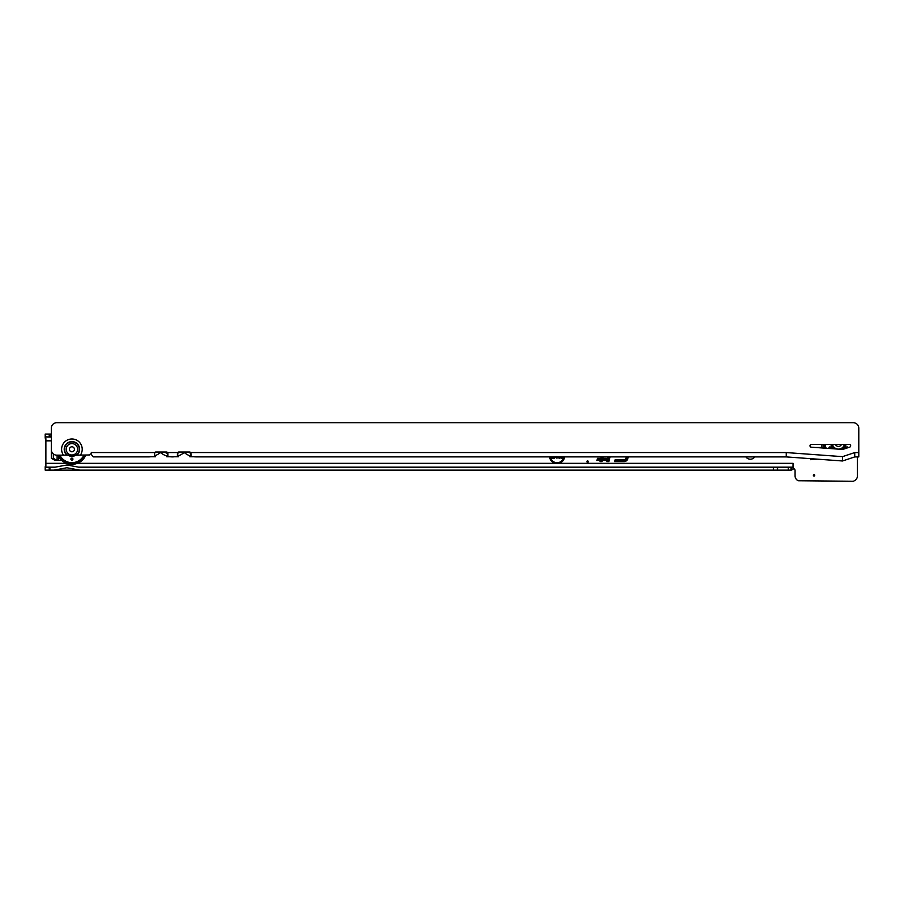 <?xml version="1.0" encoding="UTF-8"?>
<svg xmlns="http://www.w3.org/2000/svg" width="904" height="904" viewBox="0 0 904 904"><rect width="100%" height="100%" fill="white"/><g stroke="black" fill="none" stroke-linecap="round" stroke-linejoin="round"><path stroke-width="1.36" d="M814.73 475.357A0.678 0.678 0 0 0 814.052 474.679A0.678 0.678 0 0 0 813.374 475.357A0.678 0.678 0 0 0 814.052 476.035A0.678 0.678 0 0 0 814.73 475.357M588.289 461.594A0.689 0.689 0 0 0 587.6 460.916A0.689 0.689 0 0 0 586.911 461.594A0.689 0.689 0 0 0 587.6 462.283A0.689 0.689 0 0 0 588.289 461.594M817.442 459.164L810.662 459.695L810.662 458.678M45.2 437.039L50.624 437.039L45.2 436.779L45.2 438.124A0.678 0.633 0 0 1 45.878 438.756L45.878 466.08A0.678 0.633 180 0 1 45.2 466.701L45.2 467.424L53.765 467.424L66.896 464.984L80.027 467.424L791.249 467.424L793.023 467.323L793.045 463.289L793.045 468.509A2.034 2.034 0 0 1 795.068 470.543L795.068 475.832A5.424 5.424 0 0 0 798.221 480.758L853.478 481.256L854.732 480.532A5.424 5.424 0 0 0 857.444 475.832L857.444 456.916M549.508 456.904A7.639 7.639 0 0 0 555.169 463.323L77.36 463.323M793.023 463.323L559.011 463.323A7.639 7.639 0 0 0 564.672 456.904M601.239 456.904L600.844 458.339L597.465 458.339L596.945 460.294L600.324 460.294L599.973 461.594L601.996 461.594L602.346 460.294L605.804 460.294L606.324 458.339L602.866 458.339L603.25 456.904M608.053 456.904L606.799 461.594L608.821 461.594L610.076 456.904M626.269 456.904L625.918 458.192A1.955 1.955 0 0 1 624.031 459.639L615.206 459.639L614.675 461.594L624.031 461.594A3.91 3.91 0 0 0 627.805 458.701L628.291 456.904M745.879 456.904A5.424 5.424 0 0 0 754.761 456.904M815.634 447.491L821.917 447.491L821.917 444.463M51.302 446.757L51.302 458.26L54.963 460.373L61.732 460.373M773.372 467.424L773.372 470.136L79.778 470.136L66.896 467.741L54.014 470.136L49.912 470.136L49.912 467.424M54.014 470.136L79.778 470.136M49.912 470.136L45.2 470.136L45.2 467.424M791.249 467.424L791.249 470.136L773.372 470.136M49.912 436.779L49.912 434.067L45.2 434.067L45.2 436.022M49.912 434.067L51.291 434.067M51.302 437.14L50.624 436.779M45.2 434.067L45.2 436.779M791 470.136L791 467.424L791 470.136M559.011 463.323L555.169 463.323M793.023 467.323L793.023 469.334L791.249 470.136M626.449 456.904L626.099 458.238A2.136 2.136 0 0 1 624.031 459.82L615.341 459.82L614.912 461.413L624.031 461.413A3.729 3.729 0 0 0 627.625 458.656L628.099 456.904M626.811 456.904L626.427 458.328A2.475 2.475 0 0 1 624.031 460.17L615.601 460.17L615.364 461.074L624.031 461.074A3.379 3.379 0 0 0 627.297 458.565L627.749 456.904M615.364 461.074L624.031 460.893A3.198 3.198 0 0 0 627.127 458.52L627.557 456.904M615.601 460.17L615.601 460.893M626.992 456.904L626.596 458.373A2.655 2.655 0 0 1 624.031 460.351L615.748 460.351M608.245 456.904L607.036 461.413L608.821 461.594M608.674 461.413L609.884 456.904M608.595 456.904L607.477 461.074L608.415 461.074L609.533 456.904M608.415 461.074L609.341 456.904M607.477 461.074L608.279 460.893M608.787 456.904L607.714 460.893M601.42 456.904L600.99 458.52L597.601 458.52L597.182 460.113L600.561 460.113L599.973 461.594M600.211 461.413L601.861 461.413L602.211 460.113L605.657 460.113L606.087 458.52L602.629 458.52L603.07 456.904M601.781 456.904L601.25 458.859L597.872 458.859L597.623 459.774L601.013 459.774L600.663 461.074L601.601 461.074L601.94 459.774L605.397 459.774L605.646 458.859L602.188 458.859L602.708 456.904M601.601 461.074L601.804 459.594L605.409 459.051L601.951 459.051L602.527 456.904M600.663 461.074L601.454 460.893M601.013 459.774L600.9 460.893M597.623 459.774L601.239 459.594M597.872 458.859L597.86 459.594M601.25 458.859L598.007 459.051M601.962 456.904L601.386 459.051M549.7 456.904A7.458 7.458 0 0 0 556.107 463.323M558.073 463.323A7.458 7.458 0 0 0 564.48 456.904M550.208 456.904A6.949 6.949 0 0 0 563.972 456.904M550.389 456.904A6.769 6.769 0 0 0 563.791 456.904M558.548 456.893L556.909 458.204L555.192 456.644M556.322 456.576L557.339 456.848M554.728 456.904L554.728 458.147L551.598 458.147L551.598 457.108L553.587 456.904M562.57 456.904L562.57 458.147L561.463 458.147L560.706 456.904M560.107 456.904L560.107 458.147L558.966 458.147L558.966 456.904M558.966 458.147L559.147 456.904M560.107 458.147L559.147 457.966M559.926 456.904L559.926 457.966M561.463 458.147L560.921 456.904M562.57 458.147L561.565 457.966M562.39 456.904L562.39 457.966M551.598 457.108L553.768 457.288M551.598 458.147L551.779 457.288M554.728 458.147L551.779 457.966M554.547 456.904L554.547 457.966M556.175 456.769L556.898 457.334M556.909 458.204L555.384 456.814M558.367 456.893L556.909 458.023M56.816 460.373L53.336 458.26L53.336 453.966M847.963 447.706A1.017 1.017 0 0 0 845.952 447.932A1.017 1.017 0 0 0 846.042 448.339M830.731 448.587A1.017 1.017 0 0 0 829.94 446.915A1.017 1.017 0 0 0 829.081 448.463M823.68 444.463A14.848 14.848 0 0 0 824.516 448.135M824.301 448.124A15.052 15.052 0 0 1 823.476 444.463M835.398 444.463A3.39 3.39 0 0 0 841.522 444.463M832.527 444.463A6.102 6.102 0 0 0 844.381 444.463M67.258 455.153L76.569 455.153A7.492 7.492 0 0 0 71.913 441.796A7.492 7.492 0 0 0 67.258 455.153L56.726 455.153A5.424 5.424 0 0 1 51.302 449.729L51.302 428.168A5.424 5.424 0 0 1 56.726 422.744L853.376 422.767A5.424 5.424 0 0 1 858.8 428.202L858.8 452.576L854.732 452.576L854.732 456.916L858.8 456.916L858.8 452.576M809.984 445.819A1.356 1.356 0 0 0 811.238 447.175L841.364 449.356A6.78 6.78 0 0 0 843.997 449.028L849.737 447.107A1.356 1.356 0 0 0 849.308 444.463L811.34 444.463A1.356 1.356 0 0 0 809.984 445.819M148.719 456.882L150.776 456.769A17.628 17.628 0 0 1 148.719 456.882L93.338 456.882L91.315 454.52L91.315 452.305L91.293 453.797A2.034 2.034 0 0 0 89.462 454.961L76.569 455.153M854.732 452.576L842.528 456.644L786.254 452.565L786.254 456.904L195.931 456.882A17.628 17.628 0 0 1 193.874 456.769L189.829 456.769L190.97 455.752L190.676 452.542A1.356 1.356 0 0 0 189.614 452.034L178.766 452.034A1.356 1.356 0 0 0 177.704 452.542L177.41 455.752L178.551 456.769L174.506 456.769A17.628 17.628 0 0 1 172.528 456.882L172.122 456.882A17.628 17.628 0 0 1 170.144 456.769L166.777 456.769L167.918 455.752L167.624 452.542A1.356 1.356 0 0 0 166.562 452.034L155.714 452.034A1.356 1.356 0 0 0 154.652 452.542L154.358 455.752L155.499 456.769L150.776 456.769M193.874 456.769L195.931 456.882M189.829 456.769L190.97 453.751L190.97 455.752M177.41 455.752L177.41 453.751L178.551 456.769M166.777 456.769L167.918 453.751L167.918 455.752M170.144 456.769L172.122 456.882M172.528 456.882L174.506 456.769M167.127 456.136A17.628 17.628 0 0 1 161.296 453.107A1.356 1.356 0 0 0 159.624 453.107A17.628 17.628 0 0 1 154.991 455.729L154.358 453.751L154.358 455.752M154.991 455.729L155.499 456.769M190.258 455.944A17.628 17.628 0 0 1 185.026 453.107A1.356 1.356 0 0 0 183.354 453.107A17.628 17.628 0 0 1 178.122 455.944M188.235 452.034A14.916 14.916 0 0 0 190.913 453.311M180.145 452.034A14.916 14.916 0 0 1 177.466 453.311M164.505 452.034A14.916 14.916 0 0 0 167.895 453.537M156.415 452.034A14.916 14.916 0 0 1 154.482 453.017M842.528 456.644L842.528 460.983L854.732 456.916M842.528 460.983L786.254 456.904M70.896 459.119A1.017 1.017 0 0 1 71.913 458.102A1.017 1.017 0 0 1 72.93 459.119A1.017 1.017 0 0 1 71.913 460.136A1.017 1.017 0 0 1 70.896 459.119M75.314 455.153A6.78 6.78 0 0 1 68.512 455.153L75.314 455.153M85.552 455.153A14.848 14.848 0 0 1 58.274 455.153M63.766 455.153A1.017 1.017 0 0 1 63.031 455.153M80.795 455.153A1.017 1.017 0 0 1 80.06 455.153M85.778 455.153A15.052 15.052 0 0 1 58.048 455.153M74.738 455.153A6.509 6.509 0 0 1 69.088 455.153M66.218 449.288A5.695 5.695 0 0 0 71.913 454.983A5.695 5.695 0 0 0 77.608 449.288A5.695 5.695 0 0 0 71.913 443.593A5.695 5.695 0 0 0 66.218 449.288M69.416 449.288A2.497 2.497 0 0 1 71.913 446.791A2.497 2.497 0 0 1 74.41 449.288A2.497 2.497 0 0 1 71.913 451.785A2.497 2.497 0 0 1 69.416 449.288M45.878 440.881L51.302 440.881M66.467 463.323L45.878 463.323M45.878 440.734L51.302 440.734M49.223 434.067L49.223 436.779M49.223 470.136L49.223 467.424M777.338 470.136L777.338 467.424M777.576 470.136L777.576 467.424M788.288 470.136L788.288 467.424M793.023 467.176L78.659 467.176M55.133 467.176L45.2 467.176M793.023 463.469L76.953 463.469M66.873 463.469L45.878 463.469M58.624 460.373L58.624 456.351M57.121 460.373L57.121 455.153M846.02 444.463A7.695 7.695 0 0 1 842.923 449.288M833.352 448.779A7.695 7.695 0 0 1 830.9 444.463M831.318 444.463A7.288 7.288 0 0 0 834.053 448.825M842.031 449.367A7.288 7.288 0 0 0 845.602 444.463M823.815 444.463A14.724 14.724 0 0 0 824.663 448.147M825.171 444.463A13.368 13.368 0 0 0 826.166 448.26M845.466 444.463A7.153 7.153 0 0 1 841.748 449.367M834.313 448.847A7.153 7.153 0 0 1 831.454 444.463M831.872 444.463A6.746 6.746 0 0 0 835.16 448.904M840.867 449.322A6.746 6.746 0 0 0 845.048 444.463M76.354 455.153A7.356 7.356 0 0 0 71.913 441.932A7.356 7.356 0 0 0 67.472 455.153M76.908 455.153A7.695 7.695 0 0 0 71.913 441.593A7.695 7.695 0 0 0 66.919 455.153M63.438 455.153A10.306 10.306 0 0 1 71.913 438.982A10.306 10.306 0 0 1 80.388 455.153M786.254 452.565L190.676 452.542M177.704 452.542L167.624 452.542M154.652 452.542L91.315 452.542M85.417 455.153A14.724 14.724 0 0 1 58.41 455.153M83.925 455.153A13.368 13.368 0 0 1 59.901 455.153M75.834 455.153A7.051 7.051 0 0 1 67.992 455.153"/></g></svg>
